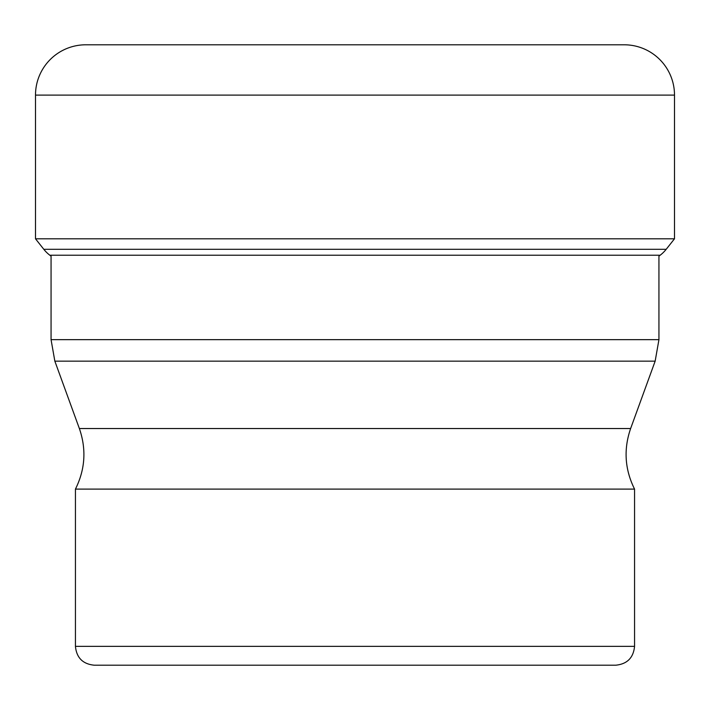 <?xml version="1.0" encoding="UTF-8"?>
<svg xmlns="http://www.w3.org/2000/svg" width="710" height="710" viewBox="0 0 710 710"><rect width="100%" height="100%" fill="white"/><g stroke="black" fill="none" stroke-linecap="round" stroke-linejoin="round"><path stroke-width="1.06" d="M624.188 44.792L85.812 44.792A50.312 50.312 0 0 0 35.5 95.104L35.5 238.8L674.5 238.8L674.5 95.104A50.312 50.312 0 0 0 624.188 44.792M51.058 256.168L49.833 255.227A34.266 34.266 0 0 1 43.798 249.29L35.5 238.8M43.798 249.29L666.202 249.29L674.5 238.8M666.202 249.29A34.266 34.266 0 0 1 660.167 255.227L49.833 255.227M658.942 339.655L655.153 361.159L54.847 361.159L51.058 339.655L658.942 339.655L658.942 256.168L660.167 255.227M75.438 489.11L75.438 646.34L634.562 646.34L634.562 489.11L75.438 489.11C85.209 469.461 86.522 449.27 79.369 428.529L630.631 428.529L655.153 361.159M634.562 646.34C633.444 657.806 627.152 664.09 615.694 665.208L94.306 665.208C82.848 664.09 76.556 657.806 75.438 646.34M674.5 95.104L35.5 95.104M51.058 339.655L51.058 255.227M79.369 428.529L54.847 361.159M634.562 489.11C624.791 469.461 623.478 449.27 630.631 428.529"/></g></svg>
